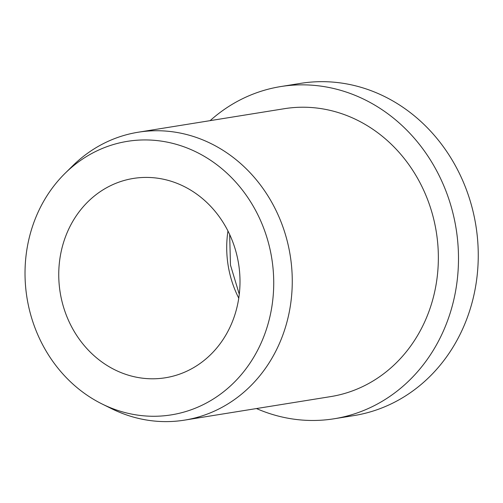 <?xml version="1.0" encoding="UTF-8"?>
<svg xmlns="http://www.w3.org/2000/svg" width="503" height="503" viewBox="0 0 503 503"><rect width="100%" height="100%" fill="white"/><g stroke="black" fill="none" stroke-linecap="round" stroke-linejoin="round"><path stroke-width="0.75" d="M235.02 314.318A100.94 90.339 80.9 0 1 165.412 377.766A100.94 90.339 80.9 0 1 63.73 241.893A100.94 90.339 80.9 0 1 133.339 178.446A100.94 90.339 80.9 0 1 235.02 314.318M210.122 120.651A168.235 150.567 80.9 0 1 280.724 86.566A168.235 150.567 80.9 0 1 450.191 313.017A168.235 150.567 80.9 0 1 334.187 418.76A168.235 150.567 80.9 0 1 256.461 408.549M280.724 86.566L300.48 83.385A168.235 150.567 80.9 0 1 469.953 309.835A168.235 150.567 80.9 0 1 353.942 415.585L334.187 418.76M65.025 173.378L72.57 165.94A145.801 130.491 80.9 0 1 138.193 132.226A145.801 130.491 80.9 0 1 285.069 328.478A145.801 130.491 80.9 0 1 184.526 420.131A145.801 130.491 80.9 0 1 111.641 408.706L102.14 404.01A138.514 123.964 80.9 0 1 31.852 228.419A138.514 123.964 80.9 0 1 65.025 173.378A138.514 123.964 80.9 0 1 217.441 165.179A138.514 123.964 80.9 0 1 266.898 327.793A138.514 123.964 80.9 0 1 102.14 404.01M138.193 132.226L284.283 108.711A145.801 130.491 80.9 0 1 431.159 304.969A145.801 130.491 80.9 0 1 330.622 396.615L184.526 420.131M238.755 298.16A100.94 90.339 80.9 0 1 227.953 231.022M239.277 294.268L230.468 265.056L229.664 234.555"/></g></svg>
